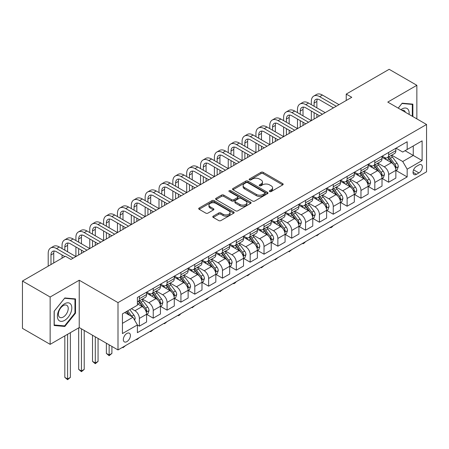 <?xml version="1.0" encoding="UTF-8"?>
<svg xmlns="http://www.w3.org/2000/svg" width="449" height="449" viewBox="0 0 449 449"><rect width="100%" height="100%" fill="white"/><g stroke="black" fill="none" stroke-linecap="round" stroke-linejoin="round"><path stroke-width="0.67" d="M269.647 191.56A1.078 0.623 0 0 0 271.174 191.56L282.724 184.893A1.538 0.887 0 0 0 283.179 184.264A1.538 0.887 0 0 0 282.724 183.635L263.153 172.332A1.538 0.887 0 0 0 260.976 172.332L249.425 179.005A1.078 0.623 0 0 0 249.105 179.443A1.078 0.623 0 0 0 249.425 179.881A1.078 0.623 0 0 0 250.946 179.881L252.439 179.022A4.922 2.84 0 0 1 259.399 179.022L261.032 179.959A4.922 2.84 0 0 1 262.474 181.968A4.922 2.84 0 0 1 261.032 183.978L259.539 184.842A1.078 0.623 0 0 0 259.219 185.28A1.078 0.623 0 0 0 259.539 185.723A1.078 0.623 0 0 0 261.06 185.723L262.553 184.859A4.922 2.84 0 0 1 269.512 184.859L271.145 185.802A4.922 2.84 0 0 1 272.588 187.811A4.922 2.84 0 0 1 271.145 189.82L269.647 190.679A1.078 0.623 0 0 0 269.333 191.122A1.078 0.623 0 0 0 269.647 191.56L269.647 190.679M126.871 341.633A5.012 2.896 120 0 0 130.143 337.216A5.012 2.896 120 0 0 129.374 333.197A5.012 2.896 120 0 0 126.871 333.444A5.012 2.896 120 0 0 123.593 337.861A5.012 2.896 120 0 0 124.362 341.88A5.012 2.896 120 0 0 126.871 341.633M213.236 216.154A1.538 0.887 0 0 0 212.787 216.783A1.538 0.887 0 0 0 213.236 217.411L218.73 220.582A1.538 0.887 0 0 0 220.902 220.582L233.738 213.174A1.538 0.887 0 0 0 234.187 212.545A1.538 0.887 0 0 0 233.738 211.917L214.162 200.619A1.538 0.887 0 0 0 211.99 200.619L199.154 208.027A1.538 0.887 0 0 0 198.705 208.656A1.538 0.887 0 0 0 199.154 209.279L205.788 213.112A1.538 0.887 0 0 0 207.966 213.112L213.455 209.941A1.538 0.887 0 0 0 213.904 209.313A1.538 0.887 0 0 0 213.455 208.684L210.166 206.787A4.114 2.374 0 0 1 208.959 205.109A4.114 2.374 0 0 1 211.501 202.914A4.114 2.374 0 0 1 215.986 203.425L228.872 210.867A4.114 2.374 0 0 1 230.073 212.545A4.114 2.374 0 0 1 227.536 214.74A4.114 2.374 0 0 1 223.052 214.224L220.902 212.983A1.538 0.887 0 0 0 218.73 212.983L213.236 216.154L213.236 217.411M79.232 280.227L50.148 297.019L22.45 281.029L22.45 328.359L50.148 344.349L79.232 327.562L118.003 349.945L118.003 302.615L79.232 280.227L79.232 327.562M416.857 118.878L416.857 85.299L387.773 102.091L426.55 124.48L118.003 302.615M416.857 85.299L389.16 69.309L346.23 94.094L346.23 100.492M22.45 281.029L65.38 256.239L70.92 259.438L351.769 97.293L346.23 94.094M252.551 201.057A1.538 0.887 0 0 0 254.723 201.057L267.553 193.648A1.538 0.887 0 0 0 268.008 193.019A1.538 0.887 0 0 0 267.553 192.391L247.983 181.093A1.538 0.887 0 0 0 245.805 181.093L232.975 188.501A1.538 0.887 0 0 0 232.526 189.13A1.538 0.887 0 0 0 232.975 189.753L252.551 201.057M229.652 191.796A1.078 0.623 0 0 1 230.747 191.948L230.747 190.668L250.649 202.157A1.538 0.887 0 0 1 251.098 202.785A1.538 0.887 0 0 1 250.649 203.414L237.813 210.822A1.538 0.887 0 0 1 235.641 210.822L216.064 199.519L216.064 198.262A1.538 0.887 0 0 0 215.615 198.89A1.538 0.887 0 0 0 216.064 199.519M216.064 198.262L221.559 195.091A1.538 0.887 0 0 1 223.731 195.091L231.673 199.676A1.538 0.887 0 0 0 233.845 199.676L237.487 197.571A1.538 0.887 0 0 0 237.936 196.943A1.538 0.887 0 0 0 237.487 196.314L229.226 191.543A1.078 0.623 0 0 1 228.906 191.106A1.078 0.623 0 0 1 229.574 190.533A1.078 0.623 0 0 1 230.747 190.668M418.906 164.968L416.47 166.371A4.855 2.806 120 0 0 413.293 170.654A4.855 2.806 120 0 0 414.04 174.543A4.855 2.806 120 0 0 416.47 174.307L418.906 172.899A4.855 2.806 120 0 0 422.077 168.616A4.855 2.806 120 0 0 421.336 164.727A4.855 2.806 120 0 0 418.906 164.968M118.003 349.945L426.55 171.81L426.55 124.48M396.029 148.176L402.731 152.043L407.164 149.489L407.164 141.749L137.394 297.496L137.394 305.236L122.437 313.873L122.437 333.573L137.394 324.936L137.394 332.675L407.164 176.928L407.164 169.189L402.731 161.511L391.713 155.152M407.164 149.489L422.116 140.851L422.116 160.551L407.164 169.189M50.148 297.019L50.148 344.349M405.06 150.701L413.254 155.438L413.254 145.97L422.116 140.851M402.731 161.511L413.254 155.438L422.116 160.551M122.437 323.336L132.96 317.263L124.76 312.526M137.394 325.003L139.386 326.154L139.386 318.414A6.269 3.62 -120 0 0 134.958 310.736L131.411 308.693M139.386 326.154L146.587 321.995L146.587 314.255A6.269 3.62 -120 0 0 142.159 306.577L137.394 303.827M146.756 314.418L153.238 318.156L153.238 310.416A6.269 3.62 -120 0 0 148.804 302.744L142.44 299.068M153.238 318.156L160.439 314.003L160.439 306.263A6.269 3.62 -120 0 0 156.005 298.585L146.587 293.146M160.602 306.42L167.084 310.164L167.084 302.424A6.269 3.62 -120 0 0 162.65 294.746L156.291 291.075M167.084 310.164L174.285 306.005L174.285 298.265A6.269 3.62 -120 0 0 169.851 290.587L160.439 285.154M174.453 298.422L180.93 302.166L180.93 294.426A6.269 3.62 -120 0 0 176.502 286.754L170.137 283.078M180.93 302.166L188.131 298.007L188.131 290.267A6.269 3.62 -120 0 0 183.703 282.595L174.285 277.156M188.299 290.43L194.782 294.174L194.782 286.434A6.269 3.62 -120 0 0 190.348 278.756L183.989 275.08M194.782 294.174L201.983 290.015L201.983 282.275A6.269 3.62 -120 0 0 197.549 274.597L188.131 269.164M202.151 282.432L208.628 286.176L208.628 278.436A6.269 3.62 -120 0 0 204.2 270.758L197.835 267.088M208.628 286.176L215.829 282.017L215.829 274.277A6.269 3.62 -120 0 0 211.4 266.605L201.983 261.166M215.997 274.44L222.48 278.178L222.48 270.438A6.269 3.62 -120 0 0 218.046 262.766L211.681 259.09M222.48 278.178L229.68 274.025L229.68 266.285A6.269 3.62 -120 0 0 225.246 258.607L215.829 253.169M229.843 266.442L236.326 270.186L236.326 262.446A6.269 3.62 -120 0 0 231.897 254.768L225.533 251.098M236.326 270.186L243.526 266.027L243.526 258.287A6.269 3.62 -120 0 0 239.098 250.615L229.68 245.176M243.695 258.45L250.177 262.188L250.177 254.448A6.269 3.62 -120 0 0 245.743 246.776L239.379 243.1M250.177 262.188L257.378 258.035L257.378 250.295A6.269 3.62 -120 0 0 252.944 242.617L243.526 237.179M257.541 250.452L264.023 254.196L264.023 246.456A6.269 3.62 -120 0 0 259.595 238.778L253.23 235.108M264.023 254.196L271.224 250.037L271.224 242.297A6.269 3.62 -120 0 0 266.796 234.619L257.378 229.186M271.392 242.46L277.875 246.198L277.875 238.458A6.269 3.62 -120 0 0 273.441 230.786L267.076 227.11M277.875 246.198L285.076 242.039L285.076 234.299A6.269 3.62 -120 0 0 280.642 226.627L271.224 221.189M285.238 234.462L291.721 238.206L291.721 230.466A6.269 3.62 -120 0 0 287.287 222.788L280.928 219.118M291.721 238.206L298.922 234.047L298.922 226.307A6.269 3.62 -120 0 0 294.488 218.629L285.076 213.196M299.09 226.464L305.567 230.208L305.567 222.468A6.269 3.62 -120 0 0 301.139 214.79L294.774 211.12M305.567 230.208L312.768 226.049L312.768 218.309A6.269 3.62 -120 0 0 308.34 210.637L298.922 205.199M312.936 218.472L319.419 222.216L319.419 214.476A6.269 3.62 -120 0 0 314.985 206.798L308.626 203.122M319.419 222.216L326.619 218.057L326.619 210.317A6.269 3.62 -120 0 0 322.186 202.639L312.768 197.201M326.788 210.474L333.265 214.218L333.265 206.478A6.269 3.62 -120 0 0 328.836 198.8L322.472 195.13M333.265 214.218L340.465 210.059L340.465 202.319A6.269 3.62 -120 0 0 336.037 194.647L326.619 189.209M340.634 202.482L347.116 206.22L347.116 198.48A6.269 3.62 -120 0 0 342.682 190.808L336.318 187.132M347.116 206.22L354.317 202.067L354.317 194.327A6.269 3.62 -120 0 0 349.883 186.649L340.465 181.211M354.48 194.484L360.962 198.228L360.962 190.488A6.269 3.62 -120 0 0 356.534 182.81L350.169 179.14M360.962 198.228L368.163 194.069L368.163 186.329A6.269 3.62 -120 0 0 363.735 178.651L354.317 173.219M368.332 186.492L374.814 190.23L374.814 182.49A6.269 3.62 -120 0 0 370.38 174.818L364.016 171.142M374.814 190.23L382.015 186.071L382.015 178.332A6.269 3.62 -120 0 0 377.581 170.659L368.163 165.221M382.178 178.494L388.66 182.238L388.66 174.498A6.269 3.62 -120 0 0 384.226 166.82L377.867 163.15M388.66 182.238L395.861 178.079L395.861 170.339A6.269 3.62 -120 0 0 391.433 162.661L382.015 157.229M382.178 156.173L384.226 157.352A6.269 3.62 -120 0 0 387.364 157.666A6.269 3.62 -120 0 0 388.66 154.798L388.66 152.43M368.332 164.166L370.38 165.35A6.269 3.62 -120 0 0 373.512 165.659A6.269 3.62 -120 0 0 374.814 162.791L374.814 160.422M354.48 172.163L356.534 173.348A6.269 3.62 -120 0 0 359.666 173.656A6.269 3.62 -120 0 0 360.962 170.788L360.962 168.42M340.634 180.156L342.682 181.34A6.269 3.62 -120 0 0 345.814 181.649A6.269 3.62 -120 0 0 347.116 178.781L347.116 176.418M326.788 188.153L328.836 189.338A6.269 3.62 -120 0 0 331.968 189.646A6.269 3.62 -120 0 0 333.265 186.778L333.265 184.41M312.936 196.146L314.985 197.33A6.269 3.62 -120 0 0 318.122 197.644A6.269 3.62 -120 0 0 319.419 194.771L319.419 192.408M299.09 204.143L301.139 205.328A6.269 3.62 -120 0 0 304.27 205.636A6.269 3.62 -120 0 0 305.567 202.768L305.567 200.4M285.238 212.136L287.287 213.32A6.269 3.62 -120 0 0 290.424 213.634A6.269 3.62 -120 0 0 291.721 210.761L291.721 208.398M271.392 220.133L273.441 221.318A6.269 3.62 -120 0 0 276.573 221.626A6.269 3.62 -120 0 0 277.875 218.758L277.875 216.39M257.541 228.131L259.595 229.31A6.269 3.62 -120 0 0 262.727 229.624A6.269 3.62 -120 0 0 264.023 226.756L264.023 224.388M243.695 236.123L245.743 237.308A6.269 3.62 -120 0 0 248.875 237.616A6.269 3.62 -120 0 0 250.177 234.748L250.177 232.38M229.843 244.121L231.897 245.306A6.269 3.62 -120 0 0 235.029 245.614A6.269 3.62 -120 0 0 236.326 242.746L236.326 240.378M215.997 252.114L218.046 253.298A6.269 3.62 -120 0 0 221.177 253.606A6.269 3.62 -120 0 0 222.48 250.738L222.48 248.376M202.151 260.111L204.2 261.296A6.269 3.62 -120 0 0 207.331 261.604A6.269 3.62 -120 0 0 208.628 258.736L208.628 256.368M188.299 268.104L190.348 269.288A6.269 3.62 -120 0 0 193.485 269.602A6.269 3.62 -120 0 0 194.782 266.728L194.782 264.366M174.453 276.101L176.502 277.286A6.269 3.62 -120 0 0 179.634 277.594A6.269 3.62 -120 0 0 180.93 274.726L180.93 272.358M160.602 284.099L162.65 285.278A6.269 3.62 -120 0 0 165.788 285.592A6.269 3.62 -120 0 0 167.084 282.724L167.084 280.356M146.756 292.091L148.804 293.276A6.269 3.62 -120 0 0 151.936 293.584A6.269 3.62 -120 0 0 153.238 290.716L153.238 288.348M396.029 170.497L407.164 176.928M387.364 157.666L394.564 153.507A6.269 3.62 -120 0 0 395.861 150.639L395.861 148.271M373.512 165.659L380.713 161.5A6.269 3.62 -120 0 0 382.015 158.632L382.015 156.269M359.666 173.656L366.867 169.498A6.269 3.62 -120 0 0 368.163 166.63L368.163 164.261M345.814 181.649L353.021 177.495A6.269 3.62 -120 0 0 354.317 174.622L354.317 172.259M331.968 189.646L339.169 185.488A6.269 3.62 -120 0 0 340.465 182.62L340.465 180.251M318.122 197.644L325.323 193.485A6.269 3.62 -120 0 0 326.619 190.617L326.619 188.249M304.27 205.636L311.471 201.478A6.269 3.62 -120 0 0 312.768 198.61L312.768 196.241M290.424 213.634L297.625 209.475A6.269 3.62 -120 0 0 298.922 206.607L298.922 204.239M276.573 221.626L283.774 217.468A6.269 3.62 -120 0 0 285.076 214.6L285.076 212.237M262.727 229.624L269.928 225.465A6.269 3.62 -120 0 0 271.224 222.597L271.224 220.229M248.875 237.616L256.076 233.463A6.269 3.62 -120 0 0 257.378 230.59L257.378 228.227M235.029 245.614L242.23 241.455A6.269 3.62 -120 0 0 243.526 238.587L243.526 236.219M221.177 253.606L228.384 249.453A6.269 3.62 -120 0 0 229.68 246.585L229.68 244.217M207.331 261.604L214.532 257.445A6.269 3.62 -120 0 0 215.829 254.577L215.829 252.209M193.485 269.602L200.686 265.443A6.269 3.62 -120 0 0 201.983 262.575L201.983 260.207M179.634 277.594L186.835 273.435A6.269 3.62 -120 0 0 188.131 270.567L188.131 268.205M165.788 285.592L172.988 281.433A6.269 3.62 -120 0 0 174.285 278.565L174.285 276.197M151.936 293.584L159.137 289.431A6.269 3.62 -120 0 0 160.439 286.557L160.439 284.195M137.394 301.835A6.269 3.62 -120 0 0 138.09 301.582L145.291 297.423A6.269 3.62 -120 0 0 146.587 294.555L146.587 292.187M138.09 301.582A6.269 3.62 -120 0 0 139.386 298.714L139.386 296.346M132.96 317.263L137.394 324.936M412.867 116.577L412.867 104.14L402.175 103.186L398.212 108.119M54.138 325.508L64.824 326.462L75.516 313.166L75.516 298.911L64.824 297.956L54.138 311.252L54.138 325.508M74.966 312.846L75.516 313.166M63.696 325.811L64.824 326.462M270.079 191.712L271.145 191.1A4.922 2.84 0 0 0 272.588 189.091L272.588 187.811M262.474 181.968L262.474 183.248A4.922 2.84 0 0 1 261.032 185.257L259.965 185.875M282.707 184.904L263.153 173.611A1.538 0.887 0 0 0 260.976 173.611L249.852 180.032M267.553 192.391L267.553 193.648L247.983 182.373A1.538 0.887 0 0 0 245.805 182.373L232.997 189.77M264.837 193.457A1.078 0.623 0 0 0 265.151 193.019A1.078 0.623 0 0 0 264.837 192.582L247.657 182.659A1.078 0.623 0 0 0 246.131 182.659L244.559 183.574A4.922 2.84 0 0 0 243.117 185.583A4.922 2.84 0 0 0 244.559 187.592L256.3 194.372A4.922 2.84 0 0 0 263.26 194.372L264.837 193.457L264.837 194.737A1.078 0.623 0 0 0 265.151 194.299L265.151 193.019M243.117 185.583L243.117 186.863A4.922 2.84 0 0 0 244.559 188.866L244.559 187.592M264.837 194.737L263.26 195.652A4.922 2.84 0 0 1 256.3 195.652L244.559 188.866M216.087 199.53L221.559 196.37L221.559 195.091M237.936 196.943L237.936 198.222A1.538 0.887 0 0 1 237.487 198.851L233.845 200.956A1.538 0.887 0 0 1 231.673 200.956L223.731 196.37A1.538 0.887 0 0 0 221.559 196.37M230.747 191.948L250.626 203.425M239.906 204.43A4.114 2.374 0 0 0 244.391 204.946A4.114 2.374 0 0 0 246.933 202.752A4.114 2.374 0 0 0 245.726 201.073L241.186 198.452A1.538 0.887 0 0 0 239.008 198.452L235.366 200.557A1.538 0.887 0 0 0 234.917 201.18A1.538 0.887 0 0 0 235.366 201.809L239.906 204.43L239.906 205.709A4.114 2.374 0 0 0 244.391 206.226A4.114 2.374 0 0 0 246.933 204.031L246.933 202.752M234.917 201.18L234.917 202.46A1.538 0.887 0 0 0 235.366 203.088L235.366 201.809M239.906 205.709L235.366 203.088M230.073 212.545L230.073 213.825A4.114 2.374 0 0 1 227.536 216.02A4.114 2.374 0 0 1 223.052 215.503L220.902 214.263A1.538 0.887 0 0 0 218.73 214.263L213.258 217.423M208.959 205.109L208.959 206.383A4.114 2.374 0 0 0 210.166 208.067L210.166 206.787M213.432 209.952L210.166 208.067M233.716 213.185L214.162 201.898A1.538 0.887 0 0 0 211.99 201.898L199.176 209.296M395.861 170.598L397.191 169.829L398.297 166.63A4.153 2.397 -120 0 0 396.972 163.094L392.448 157.049A11.988 6.92 -120 0 0 391.141 155.483M386.64 159.895A11.988 6.92 -120 0 0 384.181 157.33M395.485 168.049L396.057 166.804A4.153 2.397 -120 0 0 394.867 164.306L390.344 158.267A11.988 6.92 -120 0 0 389.036 156.701M387.919 157.341A9.951 5.742 60 0 1 389.552 159.199L393.38 164.312M387.706 157.464A11.988 6.92 60 0 1 389.014 159.036L392.022 163.049M333.338 225.623L331.828 227.138L330.717 227.778L330.161 227.458M330.717 227.138L330.717 227.778M311.331 104.651L311.331 101.452A11.753 6.786 60 0 1 313.761 96.069L316.534 94.47A11.753 6.786 60 0 1 322.41 95.053L339.029 104.651M313.761 96.069A11.753 6.786 60 0 1 319.637 96.653L336.256 106.25M333.489 107.844L319.637 99.852A7.835 4.524 -120 0 0 315.72 99.465A7.835 4.524 -120 0 0 314.098 103.051L314.098 106.25M317.359 99.1A7.835 4.524 -120 0 0 316.871 101.452L316.871 107.844M314.098 112.643L314.098 119.041M316.871 114.242L316.871 117.442M283.633 120.641L283.633 117.442A11.753 6.786 60 0 1 286.069 112.059L288.836 110.465A11.753 6.786 60 0 1 294.712 111.043L311.331 120.641L311.331 111.043M382.015 178.59L383.345 177.821L384.451 174.622A4.153 2.397 -120 0 0 383.126 171.086L378.597 165.047A11.988 6.92 -120 0 0 377.289 163.481M372.788 167.892A11.988 6.92 -120 0 0 370.335 165.322M381.633 176.047L382.211 174.801A4.153 2.397 -120 0 0 381.021 172.304L376.492 166.259A11.988 6.92 -120 0 0 375.184 164.693M374.068 165.339A9.951 5.742 60 0 1 375.701 167.196L379.534 172.309M373.854 165.462A11.988 6.92 60 0 1 375.162 167.028L378.176 171.047M319.492 233.62L316.871 235.776L316.315 235.456M316.871 235.136L316.871 235.776M368.163 186.588L369.493 185.819L370.599 182.62A4.153 2.397 -120 0 0 369.274 179.084L364.751 173.039A11.988 6.92 -120 0 0 363.443 171.473M358.942 175.885A11.988 6.92 -120 0 0 356.484 173.32M367.787 184.045L368.36 182.799A4.153 2.397 -120 0 0 367.17 180.302L362.646 174.257A11.988 6.92 -120 0 0 361.338 172.691M360.221 173.336A9.951 5.742 60 0 1 361.855 175.189L365.688 180.307M360.008 173.46A11.988 6.92 60 0 1 361.316 175.026L364.324 179.039M305.64 241.618L304.13 243.128L303.019 243.768L302.469 243.448M303.019 243.128L303.019 243.768M354.317 194.58L355.647 193.811L356.753 190.617A4.153 2.397 -120 0 0 355.428 187.081L350.899 181.037A11.988 6.92 -120 0 0 349.591 179.471M345.09 183.882A11.988 6.92 -120 0 0 342.638 181.312M353.935 192.037L354.514 190.791A4.153 2.397 -120 0 0 353.324 188.294L348.794 182.249A11.988 6.92 -120 0 0 347.487 180.683M346.375 181.329A9.951 5.742 60 0 1 348.009 183.186L351.836 188.299M346.157 181.452A11.988 6.92 60 0 1 347.464 183.018L350.478 187.037M291.794 249.61L289.173 251.766L288.617 251.446M289.173 251.126L289.173 251.766M297.479 112.643L297.479 109.444A11.753 6.786 60 0 1 299.915 104.067L302.688 102.467A11.753 6.786 60 0 1 308.558 103.051L325.177 112.643M299.915 104.067A11.753 6.786 60 0 1 305.791 104.651L322.41 114.242M319.637 115.842L305.791 107.844A7.835 4.524 -120 0 0 301.874 107.457A7.835 4.524 -120 0 0 300.252 111.043L300.252 114.242M303.513 107.098A7.835 4.524 -120 0 0 303.019 109.444L303.019 115.842M300.252 120.641L300.252 127.033M303.019 122.24L303.019 125.434M269.787 128.633L269.787 125.439A11.753 6.786 60 0 1 272.217 120.057L274.99 118.457A11.753 6.786 60 0 1 280.861 119.041L297.479 128.633L297.479 119.041M286.069 112.059A11.753 6.786 60 0 1 291.94 112.643L308.558 122.24M305.791 123.84L291.94 115.842A7.835 4.524 -120 0 0 288.028 115.455A7.835 4.524 -120 0 0 286.4 119.041L286.4 122.24M289.661 115.09A7.835 4.524 -120 0 0 289.173 117.442L289.173 123.84M286.4 128.633L286.4 135.031M289.173 130.232L289.173 133.432M255.936 136.631L255.936 133.432A11.753 6.786 60 0 1 258.371 128.055L261.138 126.455A11.753 6.786 60 0 1 267.015 127.033L283.633 136.631L283.633 127.033M272.217 120.057A11.753 6.786 60 0 1 278.094 120.641L294.712 130.232M291.94 131.832L278.094 123.84A7.835 4.524 -120 0 0 274.176 123.447A7.835 4.524 -120 0 0 272.554 127.033L272.554 130.232M275.815 123.088A7.835 4.524 -120 0 0 275.327 125.439L275.327 131.832M272.554 136.631L272.554 143.029M275.327 138.23L275.327 141.429M242.09 144.623L242.09 141.429A11.753 6.786 60 0 1 244.52 136.047L247.292 134.447A11.753 6.786 60 0 1 253.169 135.031L269.787 144.623L269.787 135.031M340.465 202.578L341.796 201.809L342.907 198.61A4.153 2.397 -120 0 0 341.577 195.074L337.053 189.035A11.988 6.92 -120 0 0 335.745 187.463M331.244 191.88A11.988 6.92 -120 0 0 328.791 189.31M340.089 200.035L340.662 198.789A4.153 2.397 -120 0 0 339.472 196.292L334.948 190.247A11.988 6.92 -120 0 0 333.641 188.681M332.524 189.326A9.951 5.742 60 0 1 334.157 191.184L337.99 196.297M332.311 189.45A11.988 6.92 60 0 1 333.618 191.016L336.627 195.034M277.948 257.608L275.327 259.763L274.771 259.438M275.327 259.118L275.327 259.763M258.371 128.055A11.753 6.786 60 0 1 264.248 128.633L280.861 138.23M278.094 139.83L264.248 131.832A7.835 4.524 -120 0 0 260.33 131.445A7.835 4.524 -120 0 0 258.708 135.031L258.708 138.23M261.963 131.086A7.835 4.524 -120 0 0 261.475 133.432L261.475 139.83M258.708 144.623L258.708 151.021M261.475 146.222L261.475 149.422M228.238 152.621L228.238 149.422A11.753 6.786 60 0 1 230.674 144.045L233.441 142.445A11.753 6.786 60 0 1 239.317 143.029L255.936 152.621L255.936 143.029M409.084 114.394A10.187 5.882 120 0 0 408.192 109.556A10.187 5.882 120 0 0 400.923 109.679M405.385 112.256A6.971 4.024 120 0 0 404.914 111.245A6.971 4.024 120 0 0 404.128 110.516A6.971 4.024 120 0 0 401.995 110.302M401.934 103.489L412.311 104.426L412.311 116.257M411.626 104.033L412.311 104.426M398.235 108.13L401.956 103.5M64.605 303.765A10.187 5.882 120 0 0 57.405 316.236A10.187 5.882 120 0 0 64.605 320.395A10.187 5.882 120 0 0 71.806 307.924A10.187 5.882 120 0 0 64.605 303.765M63.292 305.629A6.971 4.024 120 0 0 58.74 311.774A6.971 4.024 120 0 0 59.807 317.364A6.971 4.024 120 0 0 63.292 317.016A6.971 4.024 120 0 0 67.85 310.871A6.971 4.024 120 0 0 66.778 305.286A6.971 4.024 120 0 0 63.292 305.629M74.966 313.004L64.605 325.89L54.245 324.969L54.245 311.157L64.605 298.271L74.966 299.197L74.966 313.004M74.276 298.798L74.966 299.197M326.619 210.57L327.95 209.806L329.055 206.607A4.153 2.397 -120 0 0 327.731 203.071L323.201 197.027A11.988 6.92 -120 0 0 321.894 195.461M317.392 199.872A11.988 6.92 -120 0 0 314.94 197.302M326.243 208.027L326.816 206.781A4.153 2.397 -120 0 0 325.626 204.284L321.097 198.245A11.988 6.92 -120 0 0 319.789 196.679M318.678 197.319A9.951 5.742 60 0 1 320.311 199.176L324.139 204.289M318.464 197.442A11.988 6.92 60 0 1 319.772 199.008L322.78 203.027M264.096 265.6L261.475 267.756L260.92 267.436M261.475 267.116L261.475 267.756M312.768 218.568L314.098 217.799L315.209 214.6A4.153 2.397 -120 0 0 313.885 211.064L309.355 205.025A11.988 6.92 -120 0 0 308.048 203.459M303.546 207.87A11.988 6.92 -120 0 0 301.094 205.3M312.392 216.025L312.964 214.779A4.153 2.397 -120 0 0 311.78 212.282L307.251 206.237A11.988 6.92 -120 0 0 305.943 204.671M304.826 205.316A9.951 5.742 60 0 1 306.459 207.174L310.293 212.287M304.613 205.44A11.988 6.92 60 0 1 305.921 207.006L308.929 211.024M250.25 273.598L247.629 275.753L247.073 275.433M247.629 275.108L247.629 275.753M298.922 226.56L300.252 225.796L301.358 222.597A4.153 2.397 -120 0 0 300.033 219.061L295.509 213.017A11.988 6.92 -120 0 0 294.202 211.451M289.695 215.862A11.988 6.92 -120 0 0 287.242 213.297M298.546 224.017L299.118 222.771A4.153 2.397 -120 0 0 297.928 220.274L293.405 214.235A11.988 6.92 -120 0 0 292.097 212.669M290.98 213.309A9.951 5.742 60 0 1 292.613 215.166L296.441 220.279M290.767 213.432A11.988 6.92 60 0 1 292.075 215.004L295.083 219.017M236.399 281.59L234.889 283.106L233.777 283.746L233.222 283.426M233.777 283.106L233.777 283.746M285.076 234.558L286.4 233.789L287.512 230.59A4.153 2.397 -120 0 0 286.187 227.054L281.658 221.015A11.988 6.92 -120 0 0 280.35 219.449M275.849 223.86A11.988 6.92 -120 0 0 273.396 221.29M284.694 232.015L285.267 230.769A4.153 2.397 -120 0 0 284.082 228.272L279.553 222.227A11.988 6.92 -120 0 0 278.245 220.661M277.128 221.306A9.951 5.742 60 0 1 278.762 223.164L282.595 228.277M276.915 221.43A11.988 6.92 60 0 1 278.223 222.996L281.231 227.014M222.552 289.588L219.931 291.743L219.376 291.423M219.931 291.104L219.931 291.743M271.224 242.555L272.554 241.787L273.66 238.587A4.153 2.397 -120 0 0 272.335 235.052L267.812 229.007A11.988 6.92 -120 0 0 266.504 227.441M262.003 231.852A11.988 6.92 -120 0 0 259.544 229.287M270.848 240.007L271.421 238.761A4.153 2.397 -120 0 0 270.231 236.269L265.707 230.225A11.988 6.92 -120 0 0 264.399 228.659M263.282 229.304A9.951 5.742 60 0 1 264.916 231.156L268.743 236.275M263.069 229.428A11.988 6.92 60 0 1 264.377 230.994L267.385 235.007M208.701 297.58L207.191 299.096L206.08 299.736L205.524 299.416M206.08 299.096L206.08 299.736M244.52 136.047A11.753 6.786 60 0 1 250.396 136.631L267.015 146.222M264.248 147.822L250.396 139.83A7.835 4.524 -120 0 0 246.479 139.443A7.835 4.524 -120 0 0 244.857 143.029L244.857 146.222M248.117 139.078A7.835 4.524 -120 0 0 247.629 141.429L247.629 147.822M244.857 152.621L244.857 159.019M247.629 154.22L247.629 157.419M214.392 160.619L214.392 157.419A11.753 6.786 60 0 1 216.822 152.037L219.595 150.437A11.753 6.786 60 0 1 225.471 151.021L242.09 160.619L242.09 151.021M230.674 144.045A11.753 6.786 60 0 1 236.55 144.623L253.169 154.22M250.396 155.82L236.55 147.822A7.835 4.524 -120 0 0 232.633 147.435A7.835 4.524 -120 0 0 231.011 151.021L231.011 154.22M234.271 147.076A7.835 4.524 -120 0 0 233.777 149.422L233.777 155.82M231.011 160.619L231.011 167.011M233.777 162.212L233.777 165.412M200.54 168.611L200.54 165.412A11.753 6.786 60 0 1 202.976 160.035L205.743 158.435A11.753 6.786 60 0 1 211.619 159.019L228.238 168.611L228.238 159.019M216.822 152.037A11.753 6.786 60 0 1 222.698 152.621L239.317 162.212M236.55 163.812L222.698 155.82A7.835 4.524 -120 0 0 218.781 155.433A7.835 4.524 -120 0 0 217.159 159.019L217.159 162.212M220.42 155.068A7.835 4.524 -120 0 0 219.931 157.419L219.931 163.812M217.159 168.611L217.159 175.009M219.931 170.21L219.931 173.409M186.694 176.609L186.694 173.409A11.753 6.786 60 0 1 189.13 168.027L191.897 166.433A11.753 6.786 60 0 1 197.773 167.011L214.392 176.609L214.392 167.011M202.976 160.035A11.753 6.786 60 0 1 208.852 160.619L225.471 170.21M222.698 171.81L208.852 163.812A7.835 4.524 -120 0 0 204.935 163.425A7.835 4.524 -120 0 0 203.313 167.011L203.313 170.21M206.574 163.066A7.835 4.524 -120 0 0 206.08 165.412L206.08 171.81M203.313 176.609L203.313 183.001M206.08 178.208L206.08 181.402M172.843 184.601L172.843 181.402A11.753 6.786 60 0 1 175.278 176.025L178.051 174.425A11.753 6.786 60 0 1 183.922 175.009L200.54 184.601L200.54 175.009M189.13 168.027A11.753 6.786 60 0 1 195.001 168.611L211.619 178.208M208.852 179.808L195.001 171.81A7.835 4.524 -120 0 0 191.083 171.423A7.835 4.524 -120 0 0 189.461 175.009L189.461 178.208M192.722 171.058A7.835 4.524 -120 0 0 192.234 173.409L192.234 179.808M189.461 184.601L189.461 190.999M192.234 186.2L192.234 189.399M158.997 192.599L158.997 189.399A11.753 6.786 60 0 1 161.432 184.023L164.199 182.423A11.753 6.786 60 0 1 170.076 183.001L186.694 192.599L186.694 183.001M257.378 250.548L258.708 249.779L259.814 246.585A4.153 2.397 -120 0 0 258.489 243.049L253.96 237.005A11.988 6.92 -120 0 0 252.652 235.439M248.151 239.85A11.988 6.92 -120 0 0 245.698 237.28M256.996 248.005L257.574 246.759A4.153 2.397 -120 0 0 256.385 244.262L251.855 238.217A11.988 6.92 -120 0 0 250.548 236.651M249.431 237.297A9.951 5.742 60 0 1 251.064 239.154L254.897 244.267M249.217 237.42A11.988 6.92 60 0 1 250.525 238.986L253.539 243.004M194.855 305.578L192.234 307.733L191.678 307.413M192.234 307.094L192.234 307.733M175.278 176.025A11.753 6.786 60 0 1 181.155 176.609L197.773 186.2M195.001 187.8L181.155 179.808A7.835 4.524 -120 0 0 177.237 179.415A7.835 4.524 -120 0 0 175.615 183.001L175.615 186.2M178.876 179.056A7.835 4.524 -120 0 0 178.382 181.402L178.382 187.8M175.615 192.599L175.615 198.991M178.382 194.198L178.382 197.397M145.15 200.591L145.15 197.397A11.753 6.786 60 0 1 147.581 192.015L150.353 190.415A11.753 6.786 60 0 1 156.23 190.999L172.843 200.591L172.843 190.999M243.526 258.545L244.857 257.777L245.962 254.577A4.153 2.397 -120 0 0 244.638 251.042L240.114 244.997A11.988 6.92 -120 0 0 238.806 243.431M234.305 247.842A11.988 6.92 -120 0 0 231.847 245.277M243.15 256.003L243.723 254.757A4.153 2.397 -120 0 0 242.533 252.259L238.009 246.215A11.988 6.92 -120 0 0 236.702 244.649M235.585 245.294A9.951 5.742 60 0 1 237.218 247.152L241.051 252.265M235.371 245.418A11.988 6.92 60 0 1 236.679 246.984L239.687 251.002M181.003 313.576L179.493 315.086L178.382 315.726L177.832 315.406M178.382 315.086L178.382 315.726M161.432 184.023A11.753 6.786 60 0 1 167.303 184.601L183.922 194.198M181.155 195.798L167.303 187.8A7.835 4.524 -120 0 0 163.391 187.413A7.835 4.524 -120 0 0 161.763 190.999L161.763 194.198M165.024 187.053A7.835 4.524 -120 0 0 164.536 189.399L164.536 195.798M161.763 200.591L161.763 206.989M164.536 202.19L164.536 205.389M131.299 208.589L131.299 205.389A11.753 6.786 60 0 1 133.735 200.013L136.502 198.413A11.753 6.786 60 0 1 142.378 198.991L158.997 208.589L158.997 198.991M229.68 266.538L231.011 265.774L232.116 262.575A4.153 2.397 -120 0 0 230.792 259.039L226.262 252.995A11.988 6.92 -120 0 0 224.955 251.429M220.453 255.84A11.988 6.92 -120 0 0 218.001 253.27M229.299 263.995L229.877 262.749A4.153 2.397 -120 0 0 228.687 260.252L224.158 254.213A11.988 6.92 -120 0 0 222.85 252.647M221.739 253.287A9.951 5.742 60 0 1 223.372 255.144L227.2 260.257M221.52 253.41A11.988 6.92 60 0 1 222.827 254.976L225.841 258.994M167.157 321.568L164.536 323.723L163.98 323.403M164.536 323.084L164.536 323.723M147.581 192.015A11.753 6.786 60 0 1 153.457 192.599L170.076 202.19M167.303 203.79L153.457 195.798A7.835 4.524 -120 0 0 149.539 195.41A7.835 4.524 -120 0 0 147.917 198.997L147.917 202.19M151.178 195.046A7.835 4.524 -120 0 0 150.69 197.397L150.69 203.79M147.917 208.589L147.917 214.987M150.69 210.188L150.69 213.387M117.453 216.586L117.453 213.387A11.753 6.786 60 0 1 119.883 208.005L122.656 206.405A11.753 6.786 60 0 1 128.532 206.989L145.15 216.586L145.15 206.989M215.829 274.535L217.159 273.767L218.27 270.567A4.153 2.397 -120 0 0 216.94 267.032L212.416 260.992A11.988 6.92 -120 0 0 211.109 259.427M206.607 263.838A11.988 6.92 -120 0 0 204.155 261.267M215.453 271.993L216.025 270.747A4.153 2.397 -120 0 0 214.835 268.249L210.312 262.205A11.988 6.92 -120 0 0 209.004 260.639M207.887 261.284A9.951 5.742 60 0 1 209.52 263.142L213.354 268.255M207.674 261.408A11.988 6.92 60 0 1 208.981 262.974L211.99 266.992M153.311 329.566L150.69 331.721L150.134 331.401M150.69 331.076L150.69 331.721M133.735 200.013A11.753 6.786 60 0 1 139.611 200.591L156.224 210.188M153.457 211.788L139.611 203.79A7.835 4.524 -120 0 0 135.693 203.403A7.835 4.524 -120 0 0 134.071 206.989L134.071 210.188M137.327 203.043A7.835 4.524 -120 0 0 136.838 205.389L136.838 211.788M134.071 216.586L134.071 222.979M136.838 218.18L136.838 221.379M103.601 224.579L103.601 221.379A11.753 6.786 60 0 1 106.037 216.003L108.804 214.403A11.753 6.786 60 0 1 114.68 214.987L131.299 224.579L131.299 214.987M201.983 282.528L203.313 281.764L204.418 278.565A4.153 2.397 -120 0 0 203.094 275.029L198.565 268.985A11.988 6.92 -120 0 0 197.257 267.419M192.756 271.83A11.988 6.92 -120 0 0 190.303 269.265M201.607 279.985L202.179 278.739A4.153 2.397 -120 0 0 200.989 276.242L196.46 270.203A11.988 6.92 -120 0 0 195.152 268.637M194.041 269.277A9.951 5.742 60 0 1 195.674 271.134L199.502 276.247M193.828 269.4A11.988 6.92 60 0 1 195.135 270.966L198.144 274.984M139.459 337.558L136.838 339.713L136.283 339.393M136.838 339.074L136.838 339.713M119.883 208.005A11.753 6.786 60 0 1 125.759 208.589L142.378 218.18M139.611 219.78L125.759 211.788A7.835 4.524 -120 0 0 121.842 211.4A7.835 4.524 -120 0 0 120.22 214.987L120.22 218.18M123.481 211.036A7.835 4.524 -120 0 0 122.992 213.387L122.992 219.78M120.22 224.579L120.22 230.977M122.992 226.178L122.992 229.377M89.755 232.576L89.755 229.377A11.753 6.786 60 0 1 92.185 223.995L94.958 222.395A11.753 6.786 60 0 1 100.834 222.979L117.453 232.576L117.453 222.979M188.131 290.525L189.461 289.757L190.572 286.557A4.153 2.397 -120 0 0 189.248 283.022L184.719 276.982A11.988 6.92 -120 0 0 183.411 275.417M178.91 279.828A11.988 6.92 -120 0 0 176.457 277.257M187.755 287.983L188.327 286.737A4.153 2.397 -120 0 0 187.143 284.239L182.614 278.195A11.988 6.92 -120 0 0 181.306 276.629M180.189 277.274A9.951 5.742 60 0 1 181.823 279.132L185.656 284.245M179.976 277.398A11.988 6.92 60 0 1 181.284 278.964L184.292 282.982M125.613 345.556L122.992 347.711L122.437 347.391M122.992 347.071L122.992 347.711M106.037 216.003A11.753 6.786 60 0 1 111.913 216.586L128.532 226.178M125.759 227.778L111.913 219.78A7.835 4.524 -120 0 0 107.996 219.393A7.835 4.524 -120 0 0 106.374 222.979L106.374 226.178M109.635 219.033A7.835 4.524 -120 0 0 109.141 221.379L109.141 227.778M106.374 232.576L106.374 238.969M109.141 234.176L109.141 237.369M75.903 240.569L75.903 237.369A11.753 6.786 60 0 1 78.339 231.993L81.106 230.393A11.753 6.786 60 0 1 86.983 230.977L103.601 240.569L103.601 230.977M174.285 298.523L175.615 297.754L176.721 294.555A4.153 2.397 -120 0 0 175.396 291.019L170.873 284.975A11.988 6.92 -120 0 0 169.565 283.409M165.058 287.82A11.988 6.92 -120 0 0 162.605 285.255M173.909 295.975L174.481 294.729A4.153 2.397 -120 0 0 173.292 292.237L168.768 286.193A11.988 6.92 -120 0 0 167.46 284.627M166.343 285.272A9.951 5.742 60 0 1 167.977 287.124L171.804 292.237M166.13 285.396A11.988 6.92 60 0 1 167.438 286.962L170.446 290.974M109.141 344.832L109.141 355.002L111.913 353.402L111.913 346.432M111.913 353.402L109.141 355.703L106.374 353.402L106.374 343.232M106.374 353.402L109.141 355.002L109.141 355.703M160.439 306.515L161.763 305.747L162.875 302.547A4.153 2.397 -120 0 0 161.55 299.017L157.021 292.973A11.988 6.92 -120 0 0 155.713 291.407M151.212 295.818A11.988 6.92 -120 0 0 148.759 293.248M160.057 303.973L160.63 302.727A4.153 2.397 -120 0 0 159.446 300.229L154.916 294.185A11.988 6.92 -120 0 0 153.609 292.619M152.492 293.264A9.951 5.742 60 0 1 154.125 295.122L157.958 300.235M152.278 293.388A11.988 6.92 60 0 1 153.586 294.954L156.594 298.972M95.295 336.834L95.295 362.994L98.062 361.4L98.062 338.434M98.062 361.4L95.295 363.701L92.522 361.4L92.522 335.235M92.522 361.4L95.295 362.994L95.295 363.701M146.587 314.513L147.917 313.744L149.023 310.545A4.153 2.397 -120 0 0 147.699 307.009L143.175 300.965A11.988 6.92 -120 0 0 141.867 299.399M146.211 311.971L146.784 310.725A4.153 2.397 -120 0 0 145.594 308.227L141.07 302.183A11.988 6.92 -120 0 0 139.762 300.617M138.646 301.262A9.951 5.742 60 0 1 140.279 303.114L144.107 308.233M138.432 301.386A11.988 6.92 60 0 1 139.74 302.952L142.748 306.97M81.443 328.842L81.443 370.992L84.216 369.392L84.216 330.436M84.216 369.392L81.443 371.693L78.676 369.392L78.676 327.882M78.676 369.392L81.443 370.992L81.443 371.693M134.621 320.143L135.177 318.543A4.153 2.397 -120 0 0 133.853 315.007L129.812 309.614M132.124 316.781A4.153 2.397 -120 0 0 131.748 316.219L127.707 310.826M126.669 311.426L129.57 315.305M126.377 311.595L128.841 314.884M67.597 334.275L67.597 378.99L70.364 377.39L70.364 332.675M70.364 377.39L67.597 379.691L64.824 377.39L64.824 335.874M64.824 377.39L67.597 378.99L67.597 379.691M92.185 223.995A11.753 6.786 60 0 1 98.062 224.579L114.68 234.176M111.913 235.77L98.062 227.778A7.835 4.524 -120 0 0 94.144 227.39A7.835 4.524 -120 0 0 92.522 230.977L92.522 234.176M95.783 227.026A7.835 4.524 -120 0 0 95.295 229.377L95.295 235.77M92.522 240.569L92.522 246.967M95.295 242.168L95.295 245.367M62.057 248.566L62.057 245.367A11.753 6.786 60 0 1 64.493 239.991L67.26 238.391A11.753 6.786 60 0 1 73.136 238.969L89.755 248.566L89.755 238.969M78.339 231.993A11.753 6.786 60 0 1 84.216 232.576L100.834 242.168M98.062 243.768L84.216 235.77A7.835 4.524 -120 0 0 80.298 235.383A7.835 4.524 -120 0 0 78.676 238.969L78.676 242.168M81.937 235.023A7.835 4.524 -120 0 0 81.443 237.369L81.443 243.768M78.676 248.566L78.676 254.959M81.443 250.166L81.443 253.365M48.206 266.156L48.206 253.365A11.753 6.786 60 0 1 50.642 247.983L53.414 246.383A11.753 6.786 60 0 1 59.285 246.967L75.903 256.559L75.903 246.967M64.493 239.991A11.753 6.786 60 0 1 70.364 240.569L86.983 250.166M84.216 251.766L70.364 243.768A7.835 4.524 -120 0 0 66.446 243.38A7.835 4.524 -120 0 0 64.824 246.967L64.824 250.166M68.085 243.021A7.835 4.524 -120 0 0 67.597 245.367L67.597 251.766M62.057 258.158L62.057 254.959M50.642 247.983A11.753 6.786 60 0 1 56.518 248.566L73.136 258.158M64.824 256.559L56.518 251.766A7.835 4.524 -120 0 0 52.6 251.373A7.835 4.524 -120 0 0 50.978 254.959L50.978 264.556M54.239 251.013A7.835 4.524 -120 0 0 53.745 253.365L53.745 262.957M134.958 310.736L142.159 306.577M148.804 302.744L156.005 298.585M162.65 294.746L169.851 290.587M176.502 286.754L183.703 282.595M190.348 278.756L197.549 274.597M204.2 270.758L211.4 266.605M218.046 262.766L225.246 258.607M231.897 254.768L239.098 250.615M245.743 246.776L252.944 242.617M259.595 238.778L266.796 234.619M273.441 230.786L280.642 226.627M287.287 222.788L294.488 218.629M301.139 214.79L308.34 210.637M314.985 206.798L322.186 202.639M328.836 198.8L336.037 194.647M342.682 190.808L349.883 186.649M356.534 182.81L363.735 178.651M370.38 174.818L377.581 170.659M384.226 166.82L391.433 162.661M388.66 154.798L395.861 150.639M388.66 174.498L395.861 170.339M374.814 182.49L382.015 178.332M374.814 162.791L382.015 158.632M360.962 190.488L368.163 186.329M360.962 170.788L368.163 166.63M347.116 198.48L354.317 194.327M347.116 178.781L354.317 174.622M333.265 206.478L340.465 202.319M333.265 186.778L340.465 182.62M319.419 214.476L326.619 210.317M319.419 194.771L326.619 190.617M305.567 222.468L312.768 218.309M305.567 202.768L312.768 198.61M291.721 230.466L298.922 226.307M291.721 210.761L298.922 206.607M277.875 238.458L285.076 234.299M277.875 218.758L285.076 214.6M264.023 246.456L271.224 242.297M264.023 226.756L271.224 222.597M250.177 254.448L257.378 250.295M250.177 234.748L257.378 230.59M236.326 262.446L243.526 258.287M236.326 242.746L243.526 238.587M222.48 270.438L229.68 266.285M222.48 250.738L229.68 246.585M208.628 278.436L215.829 274.277M208.628 258.736L215.829 254.577M194.782 286.434L201.983 282.275M194.782 266.728L201.983 262.575M180.93 294.426L188.131 290.267M180.93 274.726L188.131 270.567M167.084 302.424L174.285 298.265M167.084 282.724L174.285 278.565M153.238 310.416L160.439 306.263M153.238 290.716L160.439 286.557M139.386 318.414L146.587 314.255M139.386 298.714L146.587 294.555M413.591 169.829L418.906 172.899M413.035 172.321L416.47 174.307M271.145 191.1L271.145 189.82M259.539 185.723L259.539 184.842M261.032 185.257L261.032 183.978M249.425 179.881L249.425 179.005M260.976 173.611L260.976 172.332M263.153 173.611L263.153 172.332M282.724 184.893L282.724 183.635M232.975 189.753L232.975 188.501M245.805 182.373L245.805 181.093M247.983 182.373L247.983 181.093M256.3 195.652L256.3 194.372M263.26 195.652L263.26 194.372M223.731 196.37L223.731 195.091M231.673 200.956L231.673 199.676M233.845 200.956L233.845 199.676M237.487 198.851L237.487 197.571M250.649 203.414L250.649 202.157M218.73 214.263L218.73 212.983M220.902 214.263L220.902 212.983M223.052 215.503L223.052 214.224M213.455 209.941L213.455 208.684M199.154 209.279L199.154 208.027M211.99 201.898L211.99 200.619M214.162 201.898L214.162 200.619M233.738 213.174L233.738 211.917M395.552 168.28L398.269 166.708M390.344 158.267L392.448 157.049M387.077 160.153L389.014 159.036M394.867 164.306L396.972 163.094M394.542 165.928L396.057 166.804M322.41 95.053L319.637 96.653M316.871 101.452L314.098 103.051M381.701 176.277L384.423 174.706M376.492 166.259L378.597 165.047M373.231 168.145L375.162 167.028M381.021 172.304L383.126 171.086M380.69 173.926L382.211 174.801M367.854 184.27L370.577 182.698M362.646 174.257L364.751 173.039M359.38 176.143L361.316 175.026M367.17 180.302L369.274 179.084M366.844 181.918L368.36 182.799M354.008 192.267L356.725 190.696M348.794 182.249L350.899 181.037M345.534 184.135L347.464 183.018M353.324 188.294L355.428 187.081M352.993 189.916L354.514 190.791M308.558 103.051L305.791 104.651M303.019 109.444L300.252 111.043M294.712 111.043L291.94 112.643M289.173 117.442L286.4 119.041M280.861 119.041L278.094 120.641M275.327 125.439L272.554 127.033M340.157 200.26L342.879 198.688M334.948 190.247L337.053 189.035M331.682 192.133L333.618 191.016M339.472 196.292L341.577 195.074M339.147 197.914L340.662 198.789M267.015 127.033L264.248 128.633M261.475 133.432L258.708 135.031M326.311 208.257L329.027 206.686M321.097 198.245L323.201 197.027M317.836 200.125L319.772 199.008M325.626 204.284L327.731 203.071M325.295 205.906L326.816 206.781M312.459 216.25L315.181 214.684M307.251 206.237L309.355 205.025M303.984 208.123L305.921 207.006M311.78 212.282L313.885 211.064M311.449 213.904L312.964 214.779M298.613 224.247L301.33 222.676M293.405 214.235L295.509 213.017M290.138 216.121L292.075 215.004M297.928 220.274L300.033 219.061M297.597 221.896L299.118 222.771M284.761 232.24L287.483 230.674M279.553 222.227L281.658 221.015M276.292 224.113L278.223 222.996M284.082 228.272L286.187 227.054M283.751 229.894L285.267 230.769M270.915 240.237L273.632 238.666M265.707 230.225L267.812 229.007M262.441 232.111L264.377 230.994M270.231 236.269L272.335 235.052M269.905 237.886L271.421 238.761M253.169 135.031L250.396 136.631M247.629 141.429L244.857 143.029M239.317 143.029L236.55 144.623M233.777 149.422L231.011 151.021M225.471 151.021L222.698 152.621M219.931 157.419L217.159 159.019M211.619 159.019L208.852 160.619M206.08 165.412L203.313 167.011M197.773 167.011L195.001 168.611M192.234 173.409L189.461 175.009M257.064 248.235L259.786 246.664M251.855 238.217L253.96 237.005M248.594 240.103L250.525 238.986M256.385 244.262L258.489 243.049M256.053 245.884L257.574 246.759M183.922 175.009L181.155 176.609M178.382 181.402L175.615 183.001M243.218 256.227L245.94 254.656M238.009 246.215L240.114 244.997M234.743 248.101L236.679 246.984M242.533 252.259L244.638 251.042M242.207 253.881L243.723 254.757M170.076 183.001L167.303 184.601M164.536 189.399L161.763 190.999M229.372 264.225L232.088 262.654M224.158 254.213L226.262 252.995M220.897 256.093L222.827 254.976M228.687 260.252L230.792 259.039M228.356 261.874L229.877 262.749M156.23 190.999L153.457 192.599M150.69 197.397L147.917 198.997M215.52 272.217L218.242 270.652M210.312 262.205L212.416 260.992M207.045 264.091L208.981 262.974M214.835 268.249L216.94 267.032M214.51 269.871L216.025 270.747M142.378 198.991L139.611 200.591M136.838 205.389L134.071 206.989M201.674 280.215L204.39 278.644M196.46 270.203L198.565 268.985M193.199 272.083L195.135 270.966M200.989 276.242L203.094 275.029M200.658 277.864L202.179 278.739M128.532 206.989L125.759 208.589M122.992 213.387L120.22 214.987M187.822 288.207L190.544 286.642M182.614 278.195L184.719 276.982M179.347 280.081L181.284 278.964M187.143 284.239L189.248 283.022M186.812 285.861L188.327 286.737M114.68 214.987L111.913 216.586M109.141 221.379L106.374 222.979M173.976 296.205L176.693 294.634M168.768 286.193L170.873 284.975M165.501 288.078L167.438 286.962M173.292 292.237L175.396 291.019M172.966 293.854L174.481 294.729M160.125 304.203L162.847 302.632M154.916 294.185L157.021 292.973M151.655 296.071L153.586 294.954M159.446 300.229L161.55 299.017M159.114 301.851L160.63 302.727M146.279 312.195L148.995 310.624M141.07 302.183L143.175 300.965M137.804 304.068L139.74 302.952M145.594 308.227L147.699 307.009M145.268 309.844L146.784 310.725M134.099 319.228L135.149 318.622M131.748 316.219L133.853 315.007M100.834 222.979L98.062 224.579M95.295 229.377L92.522 230.977M86.983 230.977L84.216 232.576M81.443 237.369L78.676 238.969M73.136 238.969L70.364 240.569M67.597 245.367L64.824 246.967M59.285 246.967L56.518 248.566M53.745 253.365L50.978 254.959"/></g></svg>
